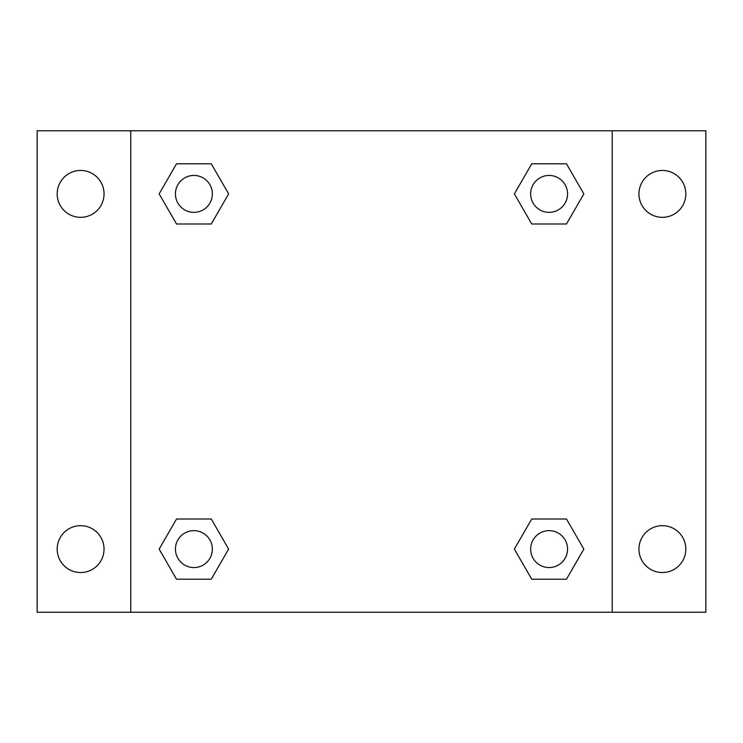 <?xml version="1.0" encoding="UTF-8"?>
<svg xmlns="http://www.w3.org/2000/svg" width="743" height="743" viewBox="0 0 743 743"><rect width="100%" height="100%" fill="white"/><g stroke="black" fill="none" stroke-linecap="round" stroke-linejoin="round"><path stroke-width="1.11" d="M80.615 572.537A23.432 23.432 0 0 0 100.909 537.393A23.432 23.432 0 0 0 60.322 537.393A23.432 23.432 0 0 0 80.615 572.537M662.385 572.537A23.432 23.432 0 0 0 682.678 537.393A23.432 23.432 0 0 0 642.091 537.393A23.432 23.432 0 0 0 662.385 572.537M662.385 217.327A23.432 23.432 0 0 0 682.678 182.174A23.432 23.432 0 0 0 642.091 182.174A23.432 23.432 0 0 0 662.385 217.327M80.615 217.327A23.432 23.432 0 0 0 100.909 182.174A23.432 23.432 0 0 0 60.322 182.174A23.432 23.432 0 0 0 80.615 217.327M705.85 612.232L37.15 612.232L37.15 130.768L705.85 130.768L705.85 612.232M176.518 519.013L211.263 519.013L228.64 549.105L211.263 579.196L176.518 579.196L159.151 549.105L176.518 519.013L211.263 519.013L176.518 519.013M531.737 163.804L566.482 163.804L583.849 193.895L566.482 223.987L531.737 223.987L514.36 193.895L531.737 163.804L566.482 163.804L531.737 163.804M130.768 612.232L130.768 130.768M612.232 130.768L612.232 612.232M176.518 163.804L211.263 163.804L228.64 193.895L211.263 223.987L176.518 223.987L159.151 193.895L176.518 163.804L211.263 163.804L176.518 163.804M531.737 519.013L566.482 519.013L583.849 549.105L566.482 579.196L531.737 579.196L514.36 549.105L531.737 519.013L566.482 519.013L531.737 519.013M566.482 579.196L531.737 579.196L566.482 579.196M567.559 549.105A18.454 18.454 0 0 0 539.882 533.121A18.454 18.454 0 0 0 539.882 565.089A18.454 18.454 0 0 0 567.559 549.105M211.263 579.196L176.518 579.196L211.263 579.196M212.349 549.105A18.454 18.454 0 0 0 184.663 533.121A18.454 18.454 0 0 0 184.663 565.089A18.454 18.454 0 0 0 212.349 549.105M566.482 223.987L531.737 223.987L566.482 223.987M567.559 193.895A18.454 18.454 0 0 0 539.882 177.911A18.454 18.454 0 0 0 539.882 209.879A18.454 18.454 0 0 0 567.559 193.895M211.263 223.987L176.518 223.987L211.263 223.987M212.349 193.895A18.454 18.454 0 0 0 184.663 177.911A18.454 18.454 0 0 0 184.663 209.879A18.454 18.454 0 0 0 212.349 193.895"/></g></svg>
